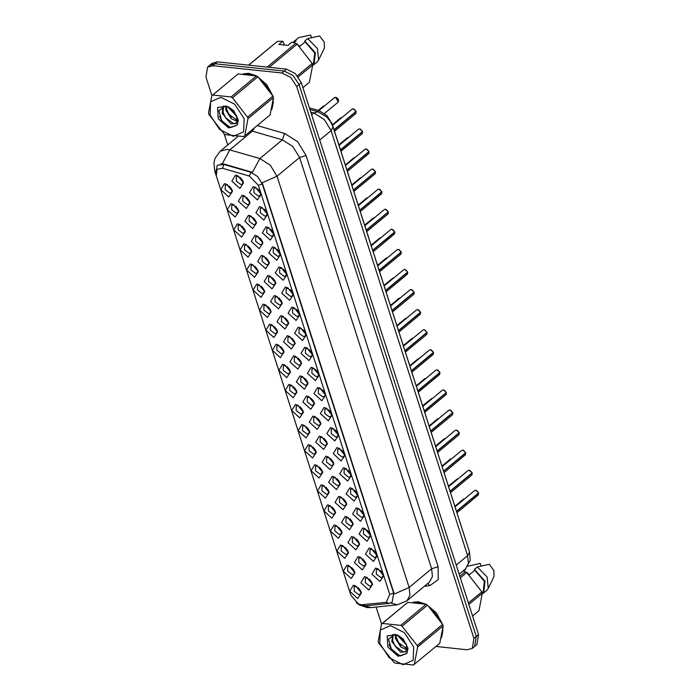 <?xml version="1.0" encoding="UTF-8"?>
<svg xmlns="http://www.w3.org/2000/svg" width="700" height="700" viewBox="0 0 700 700"><rect width="100%" height="100%" fill="white"/><g stroke="black" fill="none" stroke-linecap="round" stroke-linejoin="round"><path stroke-width="1.05" d="M311.132 367.342L313.329 367.999L319.183 375.051L315.411 380.66L307.484 373.398L311.132 367.342M314.283 368.524L311.929 368.856L311.911 373.371L316.339 376.723L318.08 376.267L318.841 374.01M304.684 347.27L306.88 347.918L312.743 354.97L308.963 360.579L301.035 353.316L304.684 347.27M307.842 348.442L305.48 348.775L305.463 353.29L309.89 356.641L311.631 356.195L312.401 353.929M298.244 327.189L300.44 327.836L306.294 334.889L302.514 340.506L294.595 333.244L298.244 327.189M301.394 328.37L299.031 328.703L299.014 333.217L303.45 336.569L305.191 336.114L305.953 333.856M278.898 266.954L281.094 267.601L286.956 274.654L283.176 280.271L275.249 273.009L278.898 266.954M282.056 268.135L279.694 268.467L279.676 272.983L284.104 276.334L285.854 275.879L286.615 273.621M272.457 246.873L274.654 247.529L280.507 254.581L276.727 260.19L268.809 252.928L272.457 246.873M275.608 248.054L273.245 248.386L273.227 252.901L277.664 256.252L279.405 255.797L280.166 253.54M266.009 226.8L268.205 227.447L274.059 234.5L270.279 240.109L262.36 232.846L266.009 226.8M269.159 227.973L266.796 228.305L266.787 232.82L271.215 236.171L272.956 235.725L273.717 233.459M259.56 206.719L261.756 207.366L267.619 214.419L263.839 220.036L255.911 212.774L259.56 206.719M262.71 207.9L260.356 208.232L260.339 212.748L264.766 216.099L266.507 215.644L267.269 213.386M291.795 307.108L293.991 307.764L299.845 314.816L296.065 320.425L288.146 313.162L291.795 307.108M294.945 308.289L292.582 308.621L292.574 313.136L297.001 316.488L298.743 316.033L299.504 313.775M285.346 287.035L287.543 287.683L293.396 294.735L289.625 300.344L281.697 293.081L285.346 287.035M288.496 288.207L286.142 288.54L286.125 293.055L290.553 296.406L292.294 295.96L293.055 293.694M317.581 387.424L319.777 388.071L325.631 395.124L321.851 400.741L313.933 393.479L317.581 387.424M320.731 388.605L318.369 388.938L318.351 393.453L322.787 396.804L324.529 396.349L325.29 394.091M324.03 407.505L326.226 408.152L332.08 415.205L328.3 420.814L320.373 413.551L324.03 407.505M327.18 408.678L324.817 409.01L324.8 413.525L329.236 416.876L330.977 416.43L331.739 414.164M330.47 427.578L332.666 428.234L338.529 435.286L334.749 440.895L326.821 433.632L330.47 427.578M333.629 428.759L331.266 429.091L331.249 433.606L335.676 436.957L337.418 436.502L338.179 434.245M336.919 447.659L339.115 448.306L344.969 455.359L341.197 460.976L333.27 453.714L336.919 447.659M340.069 448.84L337.715 449.173L337.697 453.688L342.125 457.039L343.866 456.584L344.627 454.326M343.368 467.74L345.564 468.387L351.418 475.44L347.637 481.049L339.719 473.786L343.368 467.74M346.517 468.912L344.155 469.245L344.137 473.76L348.574 477.111L350.315 476.665L351.076 474.399M349.816 487.812L352.012 488.469L357.866 495.521L354.086 501.13L346.159 493.867L349.816 487.812M352.966 488.994L350.604 489.326L350.586 493.841L355.014 497.192L356.764 496.738L357.525 494.48M356.256 507.894L358.453 508.541L364.315 515.594L360.535 521.211L352.608 513.949L356.256 507.894M359.406 509.075L357.053 509.407L357.035 513.923L361.463 517.274L363.204 516.819L363.965 514.561M362.705 527.975L364.901 528.622L370.755 535.675L366.984 541.284L359.056 534.021L362.705 527.975M365.855 529.148L363.501 529.48L363.484 533.995L367.911 537.346L369.652 536.9L370.414 534.634M369.154 548.048L371.35 548.704L377.204 555.756L373.424 561.365L365.505 554.102L369.154 548.048M372.304 549.229L369.941 549.561L369.924 554.076L374.36 557.428L376.101 556.972L376.863 554.715M375.594 568.129L377.79 568.776L383.652 575.829L379.873 581.446L371.945 574.184L375.594 568.129M378.752 569.31L376.39 569.642L376.373 574.157L380.8 577.509L382.55 577.054L383.311 574.796M253.111 186.638L255.307 187.294L261.17 194.346L257.39 199.955L249.463 192.692L253.111 186.638M256.27 187.819L253.907 188.151L253.89 192.666L258.317 196.018L260.067 195.562L260.829 193.305M300.037 375.882L302.234 376.539L308.088 383.582L304.308 389.2L296.38 381.938L300.037 375.882M303.188 377.064L300.825 377.396L300.808 381.911L305.244 385.262L306.985 384.808L307.746 382.55M293.589 355.81L295.785 356.457L301.639 363.51L297.859 369.119L289.94 361.856L293.589 355.81M296.739 356.983L294.376 357.315L294.359 361.83L298.795 365.181L300.536 364.726L301.297 362.469M287.14 335.729L289.336 336.376L295.19 343.429L291.419 349.037L283.491 341.775L287.14 335.729M290.29 336.901L287.936 337.243L287.919 341.749L292.346 345.109L294.088 344.654L294.849 342.396M280.691 315.648L282.887 316.304L288.75 323.348L284.97 328.965L277.043 321.703L280.691 315.648M283.85 316.829L281.488 317.161L281.47 321.676L285.898 325.027L287.639 324.572L288.4 322.315M261.354 255.412L263.55 256.069L269.404 263.113L265.632 268.73L257.705 261.467L261.354 255.412M264.504 256.594L262.15 256.926L262.132 261.441L266.56 264.793L268.301 264.338L269.062 262.08M267.803 275.494L269.999 276.141L275.852 283.194L272.072 288.803L264.154 281.54L267.803 275.494M270.953 276.666L268.59 277.007L268.572 281.514L273.009 284.874L274.75 284.419L275.511 282.161M242.016 195.178L244.213 195.834L250.066 202.877L246.286 208.495L238.368 201.232L242.016 195.178M245.166 196.359L242.804 196.691L242.795 201.206L247.223 204.558L248.964 204.102L249.725 201.845M248.465 215.259L250.661 215.906L256.515 222.959L252.735 228.568L244.816 221.305L248.465 215.259M251.615 216.431L249.252 216.773L249.235 221.279L253.671 224.639L255.412 224.184L256.174 221.926M254.905 235.34L257.101 235.987L262.964 243.04L259.184 248.649L251.256 241.386L254.905 235.34M258.064 236.513L255.701 236.845L255.684 241.36L260.111 244.711L261.852 244.256L262.623 241.999M274.251 295.575L276.447 296.223L282.301 303.275L278.521 308.884L270.594 301.621L274.251 295.575M277.401 296.748L275.039 297.08L275.021 301.595L279.457 304.946L281.199 304.491L281.96 302.234M306.477 395.964L308.674 396.611L314.536 403.664L310.756 409.273L302.829 402.01L306.477 395.964M309.627 397.136L307.274 397.477L307.256 401.984L311.684 405.344L313.425 404.889L314.186 402.631M312.926 416.045L315.123 416.692L320.976 423.745L317.205 429.354L309.277 422.091L312.926 416.045M316.076 417.217L313.723 417.55L313.705 422.065L318.132 425.416L319.874 424.961L320.635 422.704M319.375 436.118L321.571 436.765L327.425 443.817L323.645 449.435L315.726 442.172L319.375 436.118M322.525 437.299L320.162 437.631L320.145 442.146L324.581 445.498L326.322 445.043L327.084 442.785M325.824 456.199L328.011 456.846L333.874 463.899L330.094 469.508L322.166 462.245L325.824 456.199M328.974 457.371L326.611 457.713L326.594 462.219L331.021 465.579L332.771 465.124L333.533 462.866M332.264 476.28L334.46 476.927L340.322 483.98L336.543 489.589L328.615 482.326L332.264 476.28M335.414 477.452L333.06 477.785L333.043 482.3L337.47 485.651L339.211 485.196L339.973 482.939M338.713 496.352L340.909 497L346.762 504.052L342.983 509.67L335.064 502.407L338.713 496.352M341.863 497.534L339.5 497.866L339.491 502.381L343.919 505.733L345.66 505.278L346.421 503.02M345.161 516.434L347.358 517.081L353.211 524.134L349.431 529.742L341.512 522.48L345.161 516.434M348.311 517.606L345.949 517.947L345.931 522.454L350.368 525.814L352.109 525.359L352.87 523.101M351.601 536.515L353.797 537.163L359.66 544.215L355.88 549.824L347.953 542.561L351.601 536.515M354.76 537.688L352.398 538.02L352.38 542.535L356.808 545.886L358.558 545.431L359.319 543.174M358.05 556.587L360.246 557.235L366.109 564.288L362.329 569.905L354.401 562.642L358.05 556.587M361.2 557.769L358.846 558.101L358.829 562.616L363.256 565.968L364.998 565.512L365.759 563.255M364.499 576.669L366.695 577.316L372.549 584.369L368.769 589.977L360.85 582.715L364.499 576.669M367.649 577.841L365.286 578.183L365.277 582.689L369.705 586.049L371.446 585.594L372.207 583.336M235.568 175.105L237.764 175.752L243.626 182.805L239.846 188.414L231.919 181.151L235.568 175.105M238.718 176.278L236.364 176.61L236.346 181.125L240.774 184.476L242.515 184.021L243.276 181.764M230.912 203.718L233.109 204.365L238.971 211.418L235.191 217.035L227.264 209.773L230.912 203.718M234.071 204.899L231.709 205.231L231.691 209.746L236.119 213.097L237.86 212.643L238.63 210.385M237.361 223.799L239.557 224.446L245.411 231.499L241.64 237.108L233.713 229.845L237.361 223.799M240.511 224.971L238.157 225.304L238.14 229.819L242.568 233.17L244.309 232.724L245.07 230.457M243.81 243.871L246.006 244.527L251.86 251.58L248.08 257.189L240.161 249.926L243.81 243.871M246.96 245.053L244.598 245.385L244.58 249.9L249.016 253.251L250.757 252.796L251.519 250.539M250.259 263.953L252.455 264.6L258.309 271.652L254.529 277.27L246.601 270.007L250.259 263.953M253.409 265.134L251.046 265.466L251.029 269.981L255.465 273.332L257.206 272.877L257.967 270.62M256.699 284.034L258.895 284.681L264.757 291.734L260.977 297.342L253.05 290.08L256.699 284.034M259.849 285.206L257.495 285.539L257.477 290.054L261.905 293.405L263.646 292.959L264.408 290.692M263.148 304.106L265.344 304.762L271.197 311.815L267.426 317.424L259.499 310.161L263.148 304.106M266.297 305.287L263.944 305.62L263.926 310.135L268.354 313.486L270.095 313.031L270.856 310.774M269.596 324.188L271.793 324.835L277.646 331.887L273.866 337.505L265.947 330.243L269.596 324.188M272.746 325.369L270.384 325.701L270.366 330.216L274.803 333.567L276.544 333.113L277.305 330.855M276.045 344.269L278.241 344.916L284.095 351.969L280.315 357.578L272.387 350.315L276.045 344.269M279.195 345.441L276.832 345.774L276.815 350.289L281.243 353.64L282.993 353.194L283.754 350.928M282.485 364.341L284.681 364.998L290.544 372.05L286.764 377.659L278.836 370.396L282.485 364.341M285.635 365.523L283.281 365.855L283.264 370.37L287.691 373.721L289.433 373.266L290.194 371.009M288.934 384.422L291.13 385.07L296.984 392.123L293.213 397.74L285.285 390.477L288.934 384.422M292.084 385.604L289.73 385.936L289.713 390.451L294.14 393.803L295.881 393.348L296.642 391.09M295.382 404.504L297.579 405.151L303.433 412.204L299.652 417.812L291.734 410.55L295.382 404.504M298.533 405.676L296.17 406.009L296.152 410.524L300.589 413.875L302.33 413.429L303.091 411.162M301.822 424.576L304.019 425.233L309.881 432.276L306.101 437.894L298.174 430.631L301.822 424.576M304.981 425.757L302.619 426.09L302.601 430.605L307.029 433.956L308.779 433.501L309.54 431.244M308.271 444.658L310.467 445.305L316.33 452.358L312.55 457.975L304.623 450.713L308.271 444.658M311.421 445.839L309.067 446.171L309.05 450.686L313.477 454.037L315.219 453.582L315.98 451.325M314.72 464.739L316.916 465.386L322.77 472.439L318.99 478.048L311.071 470.785L314.72 464.739M317.87 465.911L315.507 466.244L315.499 470.759L319.926 474.11L321.668 473.655L322.429 471.398M321.169 484.811L323.365 485.468L329.219 492.511L325.439 498.129L317.52 490.866L321.169 484.811M324.319 485.992L321.956 486.325L321.939 490.84L326.375 494.191L328.116 493.736L328.877 491.479M327.609 504.892L329.805 505.54L335.668 512.593L331.887 518.21L323.96 510.948L327.609 504.892M330.767 506.074L328.405 506.406L328.387 510.921L332.815 514.273L334.556 513.817L335.326 511.56M334.058 524.974L336.254 525.621L342.108 532.674L338.336 538.282L330.409 531.02L334.058 524.974M337.207 526.146L334.854 526.479L334.836 530.994L339.264 534.345L341.005 533.89L341.766 531.633M340.506 545.046L342.703 545.702L348.556 552.746L344.776 558.364L336.858 551.101L340.506 545.046M343.656 546.227L341.294 546.56L341.285 551.075L345.713 554.426L347.454 553.971L348.215 551.714M346.955 565.128L349.151 565.775L355.005 572.827L351.225 578.445L343.297 571.183L346.955 565.128M350.105 566.309L347.743 566.641L347.725 571.156L352.161 574.508L353.902 574.053L354.664 571.795M353.395 585.209L355.591 585.856L361.454 592.909L357.674 598.517L349.746 591.255L353.395 585.209M356.554 586.381L354.191 586.714L354.174 591.229L358.601 594.58L360.342 594.125L361.104 591.867M224.473 183.636L226.669 184.293L232.523 191.345L228.743 196.954L220.824 189.691L224.473 183.636M227.623 184.817L225.26 185.15L225.243 189.665L229.679 193.016L231.42 192.561L232.181 190.304M361.305 604.817L386.251 602.341L389.76 594.396L258.414 185.29L249.375 176.032L222.407 168.236L216.956 169.339L216.256 175.91L350.901 595.28L358.418 603.96L361.305 604.817M216.09 175.332L215.6 173.504L217.271 165.261L223.729 164.386L250.696 172.174L257.714 176.619L262.316 184.074L393.662 593.18L392.21 602.166L389.148 603.4L365.479 605.876L358.418 603.96M309.435 107.87L319.226 110.705L327.023 115.64L332.141 123.935L466.349 542.185M231.035 188.405L229.093 185.929M359.957 589.969L358.024 587.501M353.517 569.887L351.575 567.42M347.069 549.806L345.126 547.339M340.62 529.734L338.686 527.266M334.171 509.653L332.238 507.185M327.731 489.58L325.789 487.104M321.283 469.499L319.34 467.031M314.834 449.418L312.9 446.95M308.385 429.345L306.451 426.869M301.945 409.264L300.002 406.796M295.496 389.183L293.554 386.715M289.047 369.11L287.114 366.634M282.599 349.029L280.665 346.561M276.159 328.947L274.216 326.48M269.71 308.875L267.767 306.399M263.261 288.794L261.328 286.326M256.812 268.713L254.879 266.245M250.373 248.64L248.43 246.164M243.924 228.559L241.99 226.091M237.475 208.477L235.541 206.01M242.13 179.865L240.196 177.398M371.061 581.429L369.119 578.961M364.613 561.347L362.679 558.88M358.164 541.275L356.23 538.808M351.724 521.194L349.781 518.726M345.275 501.113L343.332 498.645M338.826 481.04L336.892 478.573M332.377 460.959L330.444 458.491M325.938 440.877L323.995 438.41M319.489 420.805L317.546 418.338M313.04 400.724L311.106 398.256M280.814 300.335L278.871 297.868M261.467 240.1L259.534 237.632M255.027 220.019L253.085 217.551M248.579 199.938L246.636 197.47M274.365 280.254L272.422 277.786M267.916 260.172L265.983 257.705M287.254 320.408L285.32 317.94M293.703 340.489L291.76 338.021M300.151 360.57L298.209 358.102M306.591 380.642L304.658 378.175M259.674 191.406L257.74 188.93M382.156 572.889L380.223 570.421M375.716 552.816L373.774 550.34M369.267 532.735L367.325 530.267M362.819 512.654L360.885 510.186M356.37 492.581L354.436 490.105M349.93 472.5L347.988 470.032M343.481 452.419L341.539 449.951M337.033 432.346L335.099 429.87M330.584 412.265L328.65 409.797M324.144 392.184L322.201 389.716M291.909 291.795L289.975 289.328M298.358 311.876L296.415 309.4M266.123 211.479L264.189 209.011M272.571 231.56L270.629 229.093M279.02 251.641L277.078 249.165M285.46 271.714L283.526 269.246M304.806 331.949L302.864 329.481M311.246 352.03L309.312 349.562M317.695 372.111L315.761 369.635M441.455 637.936L443.091 626.859M442.382 624.041L436.415 613.051L426.904 604.756M425.88 604.188L418.276 601.746L413.105 602.184M271.81 109.567L273.446 98.481M272.746 95.664L266.77 84.674L257.259 76.379M256.235 75.81L248.631 73.369L243.469 73.806M435.89 646.485L467.075 649.758L472.299 648.392L476.919 644.551L478.537 634.576L301.359 82.731L295.348 73.57L286.501 69.116L217.42 61.871L215.11 63.796L209.877 65.161L215.11 63.796L284.191 71.032L215.11 63.796L212.8 65.712L207.567 67.078L205.949 77.053L211.907 95.611M301.359 82.731L299.049 84.647L293.037 75.495L284.191 71.032L293.037 75.495L299.049 84.647L476.227 636.492L299.049 84.647L296.739 86.572L290.727 77.411L281.881 72.949L212.8 65.712M474.609 646.468L476.227 636.492L474.609 646.468M262.605 183.846L262.185 182.779L277.069 176.207L409.115 587.466L394.231 594.038L262.605 183.846L258.414 185.29M222.346 163.748L229.81 149.888L259.858 158.567L252.411 172.331L224.149 164.036L220.806 163.809M224.21 133.936L227.754 144.952M376.11 607.031L381.553 623.989M472.299 648.392L473.918 638.409L296.739 86.572M217.42 61.871L212.188 63.236L207.567 67.078M230.974 188.072L232.085 190.067M230.186 187.049L230.239 187.635M242.078 179.532L243.18 181.528M241.281 178.509L241.343 179.095M356.169 111.641L355.81 113.531L356.169 111.641L334.084 129.99M354.016 109.069L356.099 111.422L334.014 129.771M259.621 191.074L260.724 193.069M258.886 190.636L258.834 190.05M413.744 646.975L404.32 632.625L390.46 625.634L380.284 630.105L379.741 643.414L389.156 657.755L403.016 664.746L413.201 660.275L413.744 646.975M381.465 624.059L378.149 641.436L378.621 642.915L393.715 662.218L395.062 663.075L413.473 665L439.74 643.291L443.056 625.914L417.664 647.001L417.191 645.531L442.584 624.444L427.49 605.133L426.142 604.284L407.733 602.35L381.465 624.059L382.34 623.446L400.75 625.371L426.142 604.284M427.49 605.133L402.098 626.22L417.191 645.531M402.098 626.22L400.75 625.371M443.056 625.914L442.584 624.444M399.306 636.116L406.805 645.601M401.004 637.376L402.386 639.826L406.061 643.755M395.194 634.462L395.474 638.505L400.916 647.106L407.155 649.731M396.043 634.602L396.392 637.744L398.72 642.871L407.269 648.944M392.595 634.602L391.808 641.559L400.453 652.164L405.877 651.919L406.49 644.822L396.848 634.699L387.214 635.827L387.896 647.089L398.151 656.294L406.875 653.476L408.012 648.392L403.235 638.977L397.81 635.206M393.129 634.497L392.726 640.789L395.054 645.916L403.13 651.928L406.297 651.508M397.609 635.093L394.616 634.428L388.509 639.153L391.475 649.486L400.207 655.979L406.875 653.476M407.733 602.35L382.34 623.446M417.664 647.001L414.348 664.379M402.342 639.756L404.626 642.504M398.676 642.81L400.96 645.549M395.01 645.855L397.294 648.594M389.043 644.796L391.3 648.839L399.394 655.751M422.039 603.085L414.82 602.219M468.851 574.315L467.224 572.495M481.093 566.038L480.244 563.378L467.985 566.16M467.819 566.405L468.282 566.011M463.601 571.051L465.692 569.319L463.435 571.008M465.692 569.319L465.552 568.89M472.579 616.017L479.019 610.663L482.335 593.285L481.863 591.815L466.769 572.512L463.12 570.911M482.335 593.285L468.869 604.468M468.396 602.997L481.863 591.815M466.769 572.512L460.329 577.859M459.83 576.301L465.421 571.655M482.361 593.845L486.588 590.599L488.259 588.438L494.051 576.406L493.824 570.378L489.282 564.322L477.33 566.956L474.442 569.363L474.731 570.273L469.324 574.753M488.259 588.438L487.077 576.966L477.33 566.956M483.7 592.996L485.021 581.219L474.442 569.363M482.239 592.961L483.088 592.261L484.391 581.394L474.731 570.273M441.84 636.501L442.969 630.192M440.256 620.077L430.938 608.221M244.099 118.597L234.684 104.248L220.824 97.256L210.639 101.728L210.096 115.036L219.52 129.377L233.38 136.369L243.556 131.898L244.099 118.597M211.829 95.69L208.513 113.059L208.985 114.538L224.079 133.84L225.418 134.697L243.836 136.623L270.095 114.914L273.411 97.536L248.019 118.624L247.546 117.154L272.939 96.066L257.845 76.755L256.498 75.906L238.088 73.973L211.829 95.69L212.695 95.069L231.114 96.994L256.498 75.906M257.845 76.755L232.453 97.851L247.546 117.154M232.453 97.851L231.114 96.994M273.411 97.536L272.939 96.066M229.67 107.739L237.16 117.224M231.359 108.999L236.416 115.378M225.557 106.085L225.829 110.136L231.271 118.729L237.51 121.362M226.406 106.225L226.748 109.366L229.075 114.494L237.624 120.575M222.95 106.225L222.162 113.181L230.816 123.786L236.233 123.541L236.845 116.445L227.203 106.321L217.577 107.45L218.26 118.711L228.515 127.916L237.239 125.099L238.368 120.015L233.599 110.6L228.174 106.829M223.484 106.12L223.081 112.42L225.409 117.539L233.485 123.559L236.652 123.13M227.964 106.715L224.98 106.05L218.873 110.775L221.83 121.109L230.571 127.601L237.239 125.099M238.088 73.973L212.695 95.069M248.019 118.624L244.703 136.001M232.697 111.379L234.981 114.126M229.031 114.433L231.315 117.171M225.365 117.477L227.649 120.216M219.406 116.419L221.655 120.461L229.757 127.374M252.394 74.707L245.175 73.841M302.934 87.64L309.374 82.285L312.69 64.907L312.217 63.438L297.124 44.135L295.776 43.278L291.891 42.131L287.928 45.421L278.889 44.468L282.844 41.186L277.366 41.352L248.596 65.144M282.844 41.186L284.567 45.062M299.206 45.946L297.351 44.328M311.456 37.66L310.599 35L298.637 37.634L293.046 42.42M293.956 42.674L296.047 40.941L295.75 40.031L294.359 40.906M295.75 40.031L298.637 37.634M296.047 40.941L293.799 42.63M312.69 64.907L298.305 76.86M297.412 75.731L312.217 63.438M297.124 44.135L269.229 67.305M267.12 67.078L295.776 43.278M277.366 41.352L248.71 65.152M312.716 65.468L316.951 62.221L318.614 60.06L324.406 48.029L324.179 42L319.637 35.945L307.685 38.587L304.797 40.985L305.086 41.895L299.688 46.384M318.614 60.06L317.433 48.589L307.685 38.587M314.064 64.619L315.385 52.85L304.797 40.985M312.594 64.584L313.442 63.884L314.755 53.016L305.086 41.895M272.195 108.132L273.324 101.815M270.62 91.7L261.293 79.844M237.422 208.145L238.525 210.149M236.635 207.13L236.688 207.716M243.871 228.226L244.974 230.221M243.075 227.203L243.127 227.789M250.311 248.307L251.422 250.303M249.524 247.284L249.576 247.87M256.76 268.38L257.871 270.384M255.973 267.365L256.025 267.951M362.626 131.74L362.259 133.604L362.618 131.722L340.524 150.062M360.465 129.141L362.547 131.504L340.454 149.844M266.07 211.146L267.172 213.15M265.326 210.709L265.274 210.131M369.066 151.795L368.707 153.685L369.066 151.795L346.973 170.144M366.914 149.222L368.996 151.576L346.902 169.925M272.51 231.227L273.621 233.223M271.775 230.79L271.723 230.204M375.506 171.876L375.156 173.766L375.506 171.876L353.421 190.225M373.354 169.304L375.436 171.657L353.351 190.006M278.959 251.309L280.07 253.304M278.224 250.871L278.171 250.285M381.964 191.975L381.596 193.839L381.955 191.957L359.87 210.298M379.803 189.376L381.885 191.739L359.8 210.079M285.408 271.381L286.51 273.385M284.672 270.944L284.62 270.366M248.517 199.614L249.629 201.609M247.73 198.59L247.782 199.176M254.966 219.686L256.078 221.681M254.179 218.662L254.231 219.249M261.415 239.767L262.517 241.763M260.627 238.744L260.68 239.33M267.864 259.849L268.966 261.844M267.067 258.825L267.12 259.411M263.209 288.461L264.311 290.456M262.412 287.438L262.474 288.024M269.649 308.543L270.76 310.537M268.861 307.519L268.914 308.105M276.098 328.615L277.209 330.61M275.31 327.6L275.363 328.186M282.546 348.696L283.649 350.691M281.759 347.672L281.811 348.259M274.304 279.921L275.415 281.916M273.516 278.898L273.569 279.484M280.752 300.002L281.864 301.998M279.965 298.979L280.017 299.565M287.201 320.084L288.304 322.079M286.414 319.06L286.466 319.646M293.65 340.156L294.752 342.151M292.854 339.132L292.906 339.719M388.176 211.942L388.045 213.92L388.404 212.03L366.31 230.379M386.251 209.457L388.334 211.811L366.24 230.16M291.856 291.463L292.959 293.457M291.113 291.025L291.06 290.439M394.852 232.138L394.494 234.001L394.852 232.111L372.759 250.46M392.7 229.539L394.783 231.892L372.689 250.241M394.8 231.858L391.842 229.276L390.801 229.547L391.877 229.267L394.8 231.858M298.296 311.544L299.408 313.539M297.561 311.106L297.509 310.52M401.301 252.21L400.942 254.074L401.293 252.193L379.207 270.533M399.14 249.611L401.223 251.974L379.137 270.314M401.249 251.939L398.291 249.358L397.241 249.629L398.326 249.34L401.249 251.939M304.745 331.616L305.856 333.62M304.01 331.179L303.957 330.601M288.995 368.777L290.098 370.773M288.199 367.754L288.26 368.34M295.435 388.85L296.546 390.845M294.648 387.835L294.7 388.421M301.884 408.931L302.995 410.926M301.096 407.908L301.149 408.494M308.332 429.012L309.435 431.007M307.545 427.989L307.598 428.575M314.781 449.085L315.884 451.08M313.985 448.07L314.046 448.656M321.221 469.166L322.332 471.161M320.434 468.142L320.486 468.729M300.09 360.238L301.201 362.233M299.303 359.214L299.355 359.8M306.539 380.319L307.641 382.314M305.751 379.295L305.804 379.881M312.988 400.391L314.09 402.386M312.191 399.368L312.252 399.954M319.428 420.473L320.539 422.467M318.64 419.449L318.692 420.035M325.876 440.554L326.988 442.549M325.089 439.53L325.141 440.116M332.325 460.626L333.428 462.621M331.537 459.602L331.59 460.189M407.75 272.291L407.382 274.155L407.741 272.265L385.656 290.614M405.589 269.692L407.671 272.046L385.586 290.395M311.194 351.697L312.296 353.692M310.459 351.26L310.406 350.674M414.199 292.373L413.831 294.236L414.19 292.346L392.096 310.695M412.037 289.774L414.12 292.127L392.026 310.476M317.642 371.779L318.745 373.774M316.899 371.341L316.846 370.755M420.63 312.428L420.28 314.309L420.63 312.428L398.545 330.767M418.486 309.846L420.56 312.209L398.475 330.549M324.082 391.851L325.194 393.855M323.348 391.414L323.295 390.836M427.088 332.526L426.729 334.39L427.079 332.5L404.994 350.849M424.926 329.928L427.009 332.281L404.924 350.63M330.531 411.933L331.642 413.928M329.796 411.495L329.744 410.909M433.536 352.608L433.169 354.471L433.527 352.581L411.442 370.93M431.375 350.009L433.457 352.363L411.373 370.711M336.98 432.014L338.082 434.009M336.245 431.576L336.192 430.99M439.976 372.662L439.618 374.544L439.976 372.662L417.882 391.002M437.824 370.081L439.906 372.444L417.812 390.784M343.429 452.086L344.531 454.081M342.685 451.649L342.632 451.071M327.67 489.248L328.781 491.242M326.882 488.224L326.935 488.81M334.119 509.32L335.221 511.315M333.331 508.305L333.384 508.891M340.567 529.401L341.67 531.396M339.771 528.378L339.832 528.964M347.007 549.483L348.119 551.477M346.22 548.459L346.273 549.045M353.456 569.555L354.567 571.55M352.669 568.54L352.721 569.126M359.905 589.636L361.007 591.631M359.118 588.613L359.17 589.199M338.774 480.707L339.876 482.702M337.977 479.684L338.039 480.27M345.214 500.789L346.325 502.784M344.426 499.765L344.479 500.351M351.662 520.861L352.774 522.856M350.875 519.837L350.928 520.424M358.111 540.942L359.214 542.938M357.324 539.919L357.376 540.505M364.56 561.024L365.662 563.019M363.764 560L363.825 560.586M371 581.096L372.111 583.091M370.213 580.072L370.265 580.659M446.416 392.735L446.066 394.625L446.416 392.735L424.331 411.084M444.264 390.162L446.346 392.516L424.261 410.865M349.869 472.168L350.98 474.162M349.134 471.73L349.081 471.144M452.865 412.816L452.506 414.706L452.865 412.816L430.78 431.165M450.713 410.244L452.795 412.598L430.71 430.946M356.317 492.249L357.42 494.244M355.582 491.811L355.53 491.225M459.314 432.898L458.955 434.779L459.314 432.898L437.229 451.238M457.161 430.316L459.244 432.679L437.159 451.019M362.766 512.321L363.869 514.316M362.023 511.884L361.97 511.306M465.762 452.97L465.404 454.86L465.762 452.97L443.669 471.319M463.61 450.398L465.692 452.751L443.599 471.1M369.206 532.403L370.317 534.398M368.471 531.965L368.419 531.379M472.202 473.051L471.852 474.941L472.202 473.051L450.117 491.4M470.05 470.479L472.133 472.832L450.048 491.181M375.655 552.484L376.766 554.479M374.92 552.046L374.868 551.46M478.433 493.036L478.293 495.014L478.651 493.133L456.566 511.472M476.499 490.551L478.581 492.914L456.496 511.254M382.104 572.556L383.206 574.551M381.369 572.119L381.316 571.541M365.479 605.876L362.582 604.817M317.931 111.772L319.226 110.705M222.407 168.236L224.149 164.036M389.76 594.396L393.951 592.944M249.375 176.032L251.116 171.824M386.251 602.341L389.148 603.4M356.23 602.621L359.082 604.765L367.185 607.565L371 607.565L364.683 605.92M215.303 172.06L214.69 170.984L213.903 162.846L215.084 158.279L220.246 151.191L227.211 149.371L229.81 149.888L252.332 131.18L250.924 130.839M257.294 125.545L284.585 133.429L282.38 139.86L259.858 158.567L270.252 165.156L277.069 176.207L299.6 157.5L292.784 146.449L282.38 139.86L252.332 131.18L254.249 128.082M371 607.565L397.373 604.8L390.819 602.989M438.148 566.738L431.637 568.759L409.115 587.466L409.902 595.262L406.954 600.775L429.485 582.059L432.434 576.546L431.637 568.759L299.6 157.5L306.101 155.479L438.148 566.738L438.209 579.661L429.783 585.655L424.489 586.206M284.585 133.429L297.579 141.662L306.101 155.479M473.918 638.409L478.537 634.576M281.881 72.949L286.501 69.116M429.783 585.655L427.761 583.494M469.499 552.003L467.565 555.704L331.074 130.602L324.257 119.551L313.854 112.962L317.905 111.764L326.707 116.979L330.409 121.45L333.016 126.901L469.499 552.003L470.251 560.298L465.404 569.012L468.352 563.5L467.565 555.704L456.234 565.11M310.783 112.07L313.854 112.962L311.649 114.791M333.016 126.901L331.074 130.602L319.751 140.009M324.625 105.805L323.47 106.076L324.608 105.822M335.615 97.265L334.574 97.545L336.884 97.72L338.52 99.715L338.266 101.99L335.615 97.265M336.473 97.527L338.634 100.126M356.099 111.422L353.168 108.806L352.118 109.078L353.203 108.797L356.116 111.388M362.547 131.504L359.608 128.888L358.566 129.159L359.651 128.87L362.565 131.469M368.996 151.576L366.056 148.969L365.015 149.24L366.091 148.951L369.014 151.541M375.436 171.657L372.505 169.041L371.455 169.312L372.54 169.032L375.463 171.623M381.885 191.739L378.954 189.123L377.904 189.394L378.989 189.105L381.902 191.704M348.512 137.428L347.463 137.699L348.512 137.428M355.049 157.518L353.911 157.78L355.066 157.5M361.401 177.581L360.36 177.852L361.401 177.581M367.85 197.662L366.809 197.934L367.85 197.662M374.386 217.752L373.249 218.015L374.404 217.735M380.748 237.816L379.697 238.088L380.748 237.816M387.284 257.906L386.146 258.169L387.301 257.889M388.334 211.811L385.394 209.204L384.352 209.475L385.438 209.186L388.351 211.776M393.724 277.988L392.595 278.25L393.741 277.97M400.085 298.051L399.035 298.322L400.085 298.051M406.621 318.141L405.484 318.404L406.639 318.124M413.07 338.223L411.933 338.485L413.088 338.205M425.959 378.376L424.821 378.639L425.976 378.359M407.671 272.046L404.74 269.439L403.69 269.71L404.775 269.421L407.689 272.011M414.12 292.127L411.18 289.511L410.139 289.783L411.224 289.502L414.137 292.092M420.56 312.209L417.629 309.592L416.588 309.864L417.664 309.575L420.586 312.174M427.009 332.281L424.078 329.674L423.027 329.945L424.113 329.656L427.026 332.246M433.457 352.363L430.526 349.746L429.476 350.017L430.561 349.738L433.475 352.328M439.906 372.444L436.966 369.828L435.925 370.099L437.01 369.81L439.924 372.409M432.425 398.44L431.27 398.72L432.408 398.457M438.76 418.521L437.719 418.793L438.76 418.521M445.296 438.611L444.168 438.874L445.314 438.594M458.097 478.756L457.056 479.028L458.097 478.756M446.346 392.516L443.415 389.909L442.374 390.18L443.45 389.891L446.373 392.481M452.795 412.598L449.864 409.981L448.814 410.252L449.899 409.973L452.812 412.562M459.244 432.679L456.312 430.062L455.262 430.334L456.347 430.045L459.261 432.635M465.692 452.751L462.752 450.144L461.711 450.415L462.787 450.126L465.71 452.716M472.133 472.832L469.201 470.216L468.16 470.488L469.236 470.207L472.159 472.798M478.581 492.914L475.65 490.298L474.6 490.569L475.685 490.28L478.599 492.87M397.373 604.8L406.954 600.775M214.69 170.984L216.064 175.245M220.246 151.191L237.589 136.78M465.404 569.012L459.156 574.21M309.942 109.462L317.905 111.764M323.47 106.076L318.246 110.416M338.266 101.99L324.502 113.426M334.574 97.545L318.859 110.591M352.118 109.078L332.579 125.309M355.81 113.531L334.486 131.241M358.566 129.159L339.027 145.39M362.259 133.604L340.935 151.322M365.015 149.24L345.476 165.471M368.707 153.685L347.375 171.404M371.455 169.312L351.916 185.544M375.156 173.766L353.824 191.476M377.904 189.394L358.365 205.625M381.596 193.839L360.273 211.558M341.023 117.617L332.404 124.775M347.463 137.699L338.852 144.847M353.911 157.78L345.301 164.929M360.36 177.852L351.75 185.01M366.809 197.934L358.19 205.082M373.249 218.015L364.639 225.164M379.697 238.088L371.088 245.245M386.146 258.169L377.536 265.317M384.352 209.475L364.814 225.706M388.045 213.92L366.721 231.639M390.801 229.547L371.262 245.779M394.494 234.001L373.161 251.711M397.241 249.629L377.703 265.86M400.942 254.074L379.61 271.793M392.595 278.25L383.976 285.399M399.035 298.322L390.425 305.48M405.484 318.404L396.874 325.553M411.933 338.485L403.322 345.634M418.381 358.558L409.762 365.715M424.821 378.639L416.211 385.787M403.69 269.71L384.151 285.941M407.382 274.155L386.059 291.874M410.139 289.783L390.6 306.014M413.831 294.236L392.499 311.946M416.588 309.864L397.049 326.095M420.28 314.309L398.947 332.027M423.027 329.945L403.489 346.176M426.729 334.39L405.396 352.109M429.476 350.017L409.938 366.249M433.169 354.471L411.845 372.181M435.925 370.099L416.386 386.33M439.618 374.544L418.285 392.262M431.27 398.72L422.66 405.869M437.719 418.793L429.1 425.95M444.168 438.874L435.549 446.023M450.608 458.955L441.998 466.104M457.056 479.028L448.446 486.185M463.505 499.109L454.886 506.258M442.374 390.18L422.826 406.411M446.066 394.625L424.734 412.344M448.814 410.252L429.275 426.484M452.506 414.706L431.183 432.416M455.262 430.334L435.724 446.565M458.955 434.779L437.631 452.498M461.711 450.415L442.172 466.646M465.404 454.86L444.071 472.579M468.16 470.488L448.613 486.719M471.852 474.941L450.52 492.651M474.6 490.569L455.061 506.8M478.293 495.014L456.969 512.733"/></g></svg>
